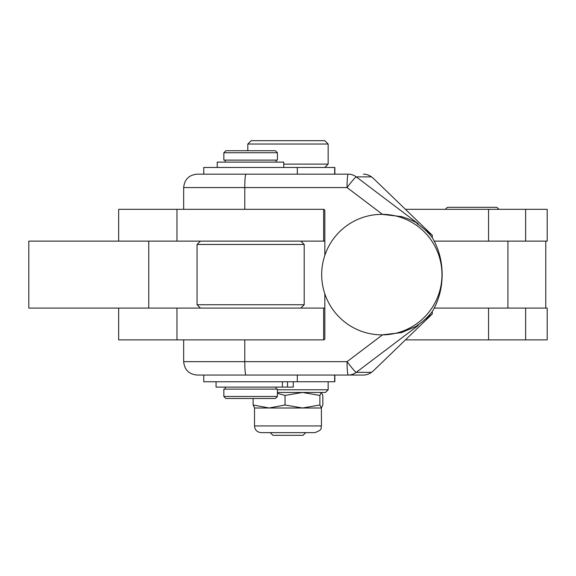 <?xml version="1.0" encoding="UTF-8"?>
<svg xmlns="http://www.w3.org/2000/svg" width="576" height="576" viewBox="0 0 576 576"><rect width="100%" height="100%" fill="white"/><g stroke="black" fill="none" stroke-linecap="round" stroke-linejoin="round"><path stroke-width="0.86" d="M382.471 334.872L347.062 361.656L183.672 361.656C184.464 369.792 188.928 374.256 197.064 375.048L203.76 375.048L203.76 381.744L334.85 381.744L334.85 375.048L341.546 375.048M297.324 167.472L203.76 167.472L203.76 174.168L297.324 174.168L297.324 167.472L334.85 167.472L334.85 174.168M381.946 334.872A60.264 60.034 -90 0 0 441.979 274.608A60.264 60.034 -90 0 0 381.946 214.344A60.264 60.264 0 0 0 321.682 274.608A60.264 60.264 0 0 0 381.946 334.872L401.458 332.618L418.241 325.469L417.067 325.469A60.264 60.034 90 0 0 432.295 311.551C438.768 300.636 442.058 288.317 442.166 274.608C442.058 260.899 438.768 248.58 432.295 237.665A60.264 60.034 90 0 0 424.685 229.514L432.295 235.267L432.295 237.665M347.854 174.168L197.071 174.168C188.928 174.967 184.464 179.431 183.672 187.56L347.062 187.56L382.471 214.344M353.081 180A13.392 0.929 127.1 0 0 347.062 187.56A13.392 1.166 90 0 1 347.4 178.092A13.392 1.166 90 0 1 348.228 174.168A13.392 13.342 90 0 1 356.256 176.868A13.392 0.929 127.1 0 0 353.081 180M424.685 229.514A60.264 60.034 90 0 0 417.067 223.754L418.241 223.754C413.863 221.069 408.276 218.686 401.458 216.598L381.946 214.344M197.064 375.048L348.228 375.048A13.392 1.166 90 0 1 347.4 371.124A13.392 1.166 90 0 1 347.062 361.656A13.392 0.929 52.9 0 0 353.081 369.216A13.392 0.929 52.9 0 0 356.256 372.348A13.392 13.342 90 0 1 348.228 375.048L363.398 375.048A13.392 13.342 -90 0 0 371.426 372.348L356.256 372.348L418.241 325.469M118.663 308.088L118.663 339.89L323.496 339.89A1.339 1.332 -90 0 0 324.828 338.551L324.828 293.832M324.828 241.128L28.8 241.128L28.8 308.088L176.976 308.088L176.976 339.89M324.828 308.088L176.976 308.088M324.828 255.391L324.828 210.665A1.339 1.332 -90 0 0 323.496 209.326L118.663 209.326L118.663 241.128M324.806 167.472L328.154 164.124L283.745 164.124M328.154 144.036L324.806 140.688L251.158 140.688L247.81 144.036L328.154 144.036L328.154 164.124M270.238 432.634L272.916 435.312L303.048 435.312L305.726 432.634M253.958 396.475L223.848 396.475L223.848 389.11L277.416 389.11L277.416 396.475L253.958 396.475M223.848 396.475L225.857 398.484L275.407 398.484L277.416 396.475M223.848 160.106L277.416 160.106L277.416 152.741L223.848 152.741L223.848 160.106M277.416 152.741L275.407 150.732L225.857 150.732L223.848 152.741M498.902 209.326L496.894 207.317L447.343 207.317L445.334 209.326M197.064 244.476L304.2 244.476L304.2 304.74L197.064 304.74L197.064 244.476L200.412 241.128M216.043 381.744L216.043 387.101L293.263 387.101L293.263 381.744M282.391 381.744L282.391 387.101M283.745 167.472L283.745 162.115L217.231 162.115L217.231 167.472M254.506 425.938L321.466 425.938L321.365 407.988L322.841 405L322.841 395.446L321.365 392.458L319.889 395.446L302.465 392.458L285.034 395.446L285.034 405L302.465 407.988L254.506 407.988L254.506 425.938C254.902 430.006 257.134 432.238 261.202 432.634L314.77 432.634L261.202 432.634M321.365 407.988L302.465 407.988L319.889 405L321.466 407.988M277.416 392.458L325.476 392.458L328.154 389.779L277.416 389.779M285.034 395.446L277.416 393.314M319.889 395.446L319.889 405M253.123 398.484L253.123 405L269.078 407.988L285.034 405M254.599 407.988L253.123 405M371.506 372.29A13.392 0.929 -127.1 0 1 371.477 372.334L371.477 372.334A13.392 0.929 -127.1 0 1 371.426 372.348L373.176 371.03L371.477 372.334A13.392 13.392 0 0 1 363.398 375.048M203.76 375.048L334.678 375.048L334.678 381.744M418.241 223.754L356.256 176.868L371.426 176.868A13.392 0.929 -52.9 0 1 371.477 176.882L371.477 176.882A13.392 0.929 -52.9 0 1 371.506 176.926M372.953 177.991L371.477 176.882A13.392 13.392 0 0 0 363.398 174.168A13.392 13.342 -90 0 1 371.426 176.868L372.73 177.847M334.678 167.472L334.678 174.168L297.324 174.168M373.176 178.186L432.295 235.267M432.295 311.551L432.295 313.949L373.176 371.03M432.295 313.949L424.685 319.702M405.425 339.89L547.2 339.89L547.2 308.088L434.239 308.088M434.239 241.128L547.2 241.128L547.2 209.326L405.425 209.326M245.952 174.168A13.392 1.166 90 0 0 245.124 178.092A13.392 1.166 90 0 0 244.786 187.56L244.786 209.326M244.786 339.89L244.786 361.656A13.392 1.166 90 0 0 245.124 371.124A13.392 1.166 90 0 0 245.952 375.048M148.745 241.128L148.745 308.088M323.64 241.128L323.64 209.333M287.496 381.744L287.496 387.101M323.64 339.883L323.64 308.088M507.917 241.128L507.917 308.088M297.324 375.048L297.324 381.744M488.556 308.088L488.556 339.89M525.629 308.088L525.629 339.89M488.556 209.326L488.556 241.128M525.629 209.326L525.629 241.128M225.187 162.115L225.187 160.106M200.412 308.088L197.064 304.74M225.187 389.11L225.187 387.101M328.154 381.744L328.154 389.779M321.466 425.938C320.177 427.918 323.921 429.444 314.77 432.634M276.077 389.11L276.077 387.101M300.852 308.088L304.2 304.74M300.852 241.128L304.2 244.476M276.077 162.115L276.077 160.106M247.81 150.732L247.81 144.036M176.976 241.128L176.976 209.326M545.774 241.128L545.774 308.088M183.672 339.89L183.672 361.656M183.672 187.56L183.672 209.326"/></g></svg>

